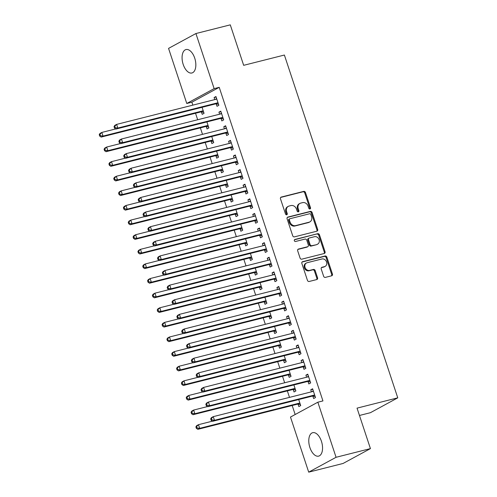 <?xml version="1.0" encoding="UTF-8"?>
<svg xmlns="http://www.w3.org/2000/svg" width="497" height="497" viewBox="0 0 497 497"><rect width="100%" height="100%" fill="white"/><g stroke="black" fill="none" stroke-linecap="round" stroke-linejoin="round"><path stroke-width="0.75" d="M309.966 208.97A1.062 0.895 61.5 0 0 310.507 207.746L305.469 192.507A1.522 1.28 61.5 0 0 303.742 191.382L281.259 197.067A1.522 1.28 61.5 0 0 280.482 198.819L285.526 214.058A1.062 0.895 61.5 0 0 287.272 213.617L286.62 211.641A4.864 4.088 61.5 0 1 288.297 206.354A4.864 4.088 61.5 0 1 289.099 206.044L290.975 205.572A4.864 4.088 61.5 0 1 296.492 209.15L297.144 211.119A1.062 0.895 61.5 0 0 298.89 210.678L298.237 208.709A4.864 4.088 61.5 0 1 299.915 203.422A4.864 4.088 61.5 0 1 300.716 203.105L302.592 202.633A4.864 4.088 61.5 0 1 308.109 206.212L308.761 208.187A1.062 0.895 61.5 0 0 309.966 208.97M309.712 208.988A1.062 0.895 61.5 0 0 309.768 208.144L304.729 192.904A1.522 1.28 61.5 0 0 303.002 191.786L280.693 197.427M286.477 214.859A1.062 0.895 61.5 0 0 286.533 214.014L285.881 212.045L286.62 211.641M298.094 211.927A1.062 0.895 61.5 0 0 298.15 211.082L297.498 209.107L298.237 208.709M309.898 447.542A12.083 6.418 75.8 0 1 312.706 432.694A12.083 6.418 75.8 0 1 321.435 441.28A12.083 6.418 75.8 0 1 318.627 456.128A12.083 6.418 75.8 0 1 309.898 447.542M183.188 64.405A12.083 6.418 75.8 0 1 185.996 49.557A12.083 6.418 75.8 0 1 194.725 58.143A12.083 6.418 75.8 0 1 191.917 72.984A12.083 6.418 75.8 0 1 183.188 64.405M323.628 276.27A1.522 1.28 61.5 0 0 325.349 277.388L331.661 275.792A1.522 1.28 61.5 0 0 332.437 274.046L326.84 257.117A1.522 1.28 61.5 0 0 325.113 255.998L302.63 261.683A1.522 1.28 61.5 0 0 301.853 263.435L307.45 280.358A1.522 1.28 61.5 0 0 309.177 281.476L316.794 279.55A1.522 1.28 61.5 0 0 317.571 277.798L315.173 270.554A1.522 1.28 61.5 0 0 313.452 269.436L309.674 270.393A4.069 3.417 61.5 0 1 305.214 267.802A4.069 3.417 61.5 0 1 306.463 262.981A4.069 3.417 61.5 0 1 307.134 262.72L321.938 258.98A4.069 3.417 61.5 0 1 326.392 261.571A4.069 3.417 61.5 0 1 325.144 266.392A4.069 3.417 61.5 0 1 324.473 266.653L322.006 267.274A1.522 1.28 61.5 0 0 321.23 269.026L323.628 276.27M317.844 402.203L336.065 457.29L308.705 472.15L290.484 417.064L317.844 402.203L322.938 400.917L219.227 87.335L214.139 88.621L186.779 103.482L168.558 48.389L195.917 33.535L214.139 88.621M195.917 33.535L230.279 24.85L243.667 65.324L284.39 55.037L397.762 397.842L357.039 408.136L370.427 448.611L336.065 457.29M316.906 231.186A1.522 1.28 61.5 0 0 317.682 229.44L312.085 212.511A1.522 1.28 61.5 0 0 310.364 211.393L287.875 217.077A1.522 1.28 61.5 0 0 287.104 218.823L292.702 235.752A1.522 1.28 61.5 0 0 294.423 236.87L316.906 231.186M319.459 234.814L325.057 251.743A1.522 1.28 61.5 0 1 324.286 253.489L301.797 259.173A1.522 1.28 61.5 0 1 300.076 258.055L297.678 250.811A1.522 1.28 61.5 0 1 298.455 249.059L307.575 246.754A1.522 1.28 61.5 0 0 308.345 245.009L306.761 240.2A1.522 1.28 61.5 0 0 305.034 239.082L295.541 241.48A1.062 0.895 61.5 0 1 294.876 239.473L317.738 233.696A1.522 1.28 61.5 0 1 319.459 234.814L318.72 235.218L324.317 252.141L325.057 251.743M359.461 415.467L370.402 412.703L397.762 397.842M308.034 381.572L308.817 383.939L310.662 382.932L307.767 374.166L305.916 375.167L306.599 377.229M293.242 389.605L294.025 391.965L295.877 390.965L293.882 384.939M298.368 352.348L299.151 354.709L301.002 353.709L298.101 344.943L296.249 345.943L296.933 348.006M283.582 360.375L284.365 362.742L286.21 361.741L284.216 355.715M288.701 323.125L289.484 325.485L291.335 324.485L288.434 315.713L286.589 316.719L287.266 318.782M273.915 331.151L274.698 333.518L276.543 332.512L274.555 326.492M279.041 293.895L279.823 296.262L281.669 295.255L278.767 286.489L276.922 287.496L277.606 289.558M264.249 301.928L265.031 304.294L266.883 303.288L264.889 297.262M269.374 264.671L270.157 267.038L272.002 266.032L269.107 257.266L267.256 258.272L267.939 260.329M254.582 272.704L255.365 275.071L257.216 274.064L255.222 268.038M259.707 235.448L260.49 237.814L262.341 236.808L259.44 228.042L257.589 229.042L258.272 231.105M244.922 243.48L245.704 245.841L247.549 244.841L245.555 238.815M250.041 206.224L250.823 208.585L252.675 207.584L249.774 198.819L247.928 199.819L248.606 201.881M235.255 214.25L236.038 216.617L237.883 215.617L235.895 209.591M240.38 177L241.163 179.361L243.008 178.361L240.107 169.589L238.262 170.595L238.945 172.658M225.588 185.027L226.371 187.394L228.222 186.387L226.228 180.368M230.714 147.771L231.496 150.137L233.341 149.131L230.446 140.365L228.595 141.372L229.279 143.434M215.922 155.803L216.704 158.17L218.556 157.164L216.562 151.138M221.047 118.547L221.83 120.914L223.681 119.907L220.78 111.142L218.928 112.148L219.612 114.204M206.261 126.58L207.038 128.947L208.889 127.94L206.895 121.914M219.227 87.335L191.867 102.189L192.842 105.14M195.526 113.248L197.676 119.752M200.359 127.859L202.509 134.364M205.193 142.471L207.342 148.976M210.026 157.089L212.176 163.588M214.859 171.701L217.009 178.199M219.686 186.313L221.836 192.811M224.52 200.925L226.669 207.423M229.353 215.536L231.503 222.035M234.186 230.148L236.336 236.647M239.02 244.76L241.169 251.265M243.853 259.372L246.003 265.876M248.686 273.984L250.836 280.488M253.52 288.595L255.669 295.1M258.347 303.213L260.503 309.712M263.18 317.825L265.33 324.324M268.013 332.437L270.163 338.935M272.847 347.049L274.996 353.547M277.68 361.661L279.83 368.159M282.513 376.272L284.663 382.771M287.347 390.884L289.496 397.389M292.18 405.496L295.162 414.523M201.428 111.968L202.211 114.335L204.056 113.328L202.062 107.302M216.214 103.935L216.996 106.302L218.848 105.296L215.947 96.53L214.095 97.536L214.779 99.593M211.088 141.191L211.871 143.558L213.722 142.552L211.728 136.526M225.88 133.159L226.663 135.526L228.508 134.519L225.613 125.753L223.762 126.76L224.445 128.822M220.755 170.415L221.538 172.782L223.389 171.776L221.395 165.756M235.547 162.382L236.33 164.749L238.175 163.749L235.28 154.977L233.428 155.983L234.112 158.046M230.422 199.639L231.204 202.006L233.05 201.005L231.062 194.979M245.214 191.612L245.99 193.973L247.841 192.973L244.94 184.207L243.095 185.207L243.772 187.27M240.088 228.868L240.871 231.229L242.716 230.229L240.722 224.203M254.874 220.836L255.657 223.203L257.508 222.196L254.607 213.43L252.756 214.431L253.439 216.493M249.749 258.092L250.531 260.459L252.383 259.453L250.389 253.427M264.541 250.059L265.323 252.426L267.175 251.42L264.274 242.654L262.422 243.66L263.106 245.717M259.415 287.316L260.198 289.683L262.049 288.676L260.055 282.65M274.207 279.283L274.99 281.65L276.835 280.643L273.94 271.878L272.089 272.884L272.772 274.947M269.082 316.539L269.865 318.906L271.71 317.9L269.722 311.88M283.874 308.507L284.651 310.873L286.502 309.873L283.601 301.101L281.756 302.108L282.439 304.17M278.749 345.763L279.531 348.13L281.377 347.13L279.389 341.104M293.534 337.736L294.317 340.097L296.169 339.097L293.267 330.331L291.422 331.331L292.099 333.394M288.415 374.993L289.192 377.353L291.043 376.353L289.049 370.327M303.201 366.96L303.984 369.327L305.835 368.32L302.934 359.555L301.083 360.555L301.766 362.617M298.076 404.216L298.859 406.583L300.71 405.577L298.716 399.551M312.868 396.184L313.65 398.551L315.496 397.544L312.601 388.778L310.749 389.785L311.433 391.841M370.427 448.611L343.067 463.465L308.705 472.15M191.867 102.189L186.779 103.482M214.095 97.536L216.108 97.027M218.928 112.148L220.941 111.639M223.762 126.76L225.775 126.25M228.595 141.372L230.608 140.862M233.428 155.983L235.441 155.474M238.262 170.595L240.275 170.086M243.095 185.207L245.108 184.698M247.928 199.819L249.941 199.309M252.756 214.431L254.768 213.921M257.589 229.042L259.602 228.539M262.422 243.66L264.435 243.151M267.256 258.272L269.268 257.763M272.089 272.884L274.102 272.375M276.922 287.496L278.935 286.986M281.756 302.108L283.768 301.598M286.589 316.719L288.602 316.21M291.422 331.331L293.429 330.822M296.249 345.943L298.262 345.434M301.083 360.555L303.095 360.045M305.916 375.167L307.929 374.663M310.749 389.785L312.762 389.275M299.915 203.422L299.175 203.82A4.864 4.088 61.5 0 0 297.498 209.107M288.297 206.354L287.558 206.758A4.864 4.088 61.5 0 0 285.881 212.045M316.738 231.229A1.522 1.28 61.5 0 0 316.943 229.838L311.346 212.915A1.522 1.28 61.5 0 0 309.625 211.797L287.309 217.431M310.855 214.53A1.062 0.895 61.5 0 0 309.65 213.747L289.913 218.736A1.062 0.895 61.5 0 0 289.372 219.96L290.062 222.041A4.864 4.088 61.5 0 0 295.578 225.619L309.066 222.209A4.864 4.088 61.5 0 0 309.873 221.898A4.864 4.088 61.5 0 0 311.544 216.611L310.855 214.53M289.173 219.14A1.062 0.895 61.5 0 0 288.633 220.364L289.372 219.96M309.873 221.898L309.128 222.302A4.864 4.088 61.5 0 1 308.326 222.613L294.833 226.023A4.864 4.088 61.5 0 1 289.322 222.445L288.633 220.364M324.112 253.532A1.522 1.28 61.5 0 0 324.317 252.141M297.889 249.419L306.835 247.158A1.522 1.28 61.5 0 0 307.084 247.059L307.823 246.661M294.423 239.802L317.738 233.696M317.036 244.362A4.069 3.417 61.5 0 0 317.707 244.102A4.069 3.417 61.5 0 0 318.956 239.287A4.069 3.417 61.5 0 0 314.495 236.69L309.283 238.007A1.522 1.28 61.5 0 0 308.507 239.759L310.097 244.567A1.522 1.28 61.5 0 0 311.818 245.686L316.297 244.766A4.069 3.417 61.5 0 0 316.968 244.505L317.707 244.102M309.028 238.106L308.289 238.51A1.522 1.28 61.5 0 0 307.767 240.163L308.507 239.759M316.297 244.766L311.079 246.083A1.522 1.28 61.5 0 1 309.358 244.965L307.767 240.163M318.72 235.218A1.522 1.28 61.5 0 0 316.999 234.099M325.144 266.392L324.404 266.79A4.069 3.417 61.5 0 1 323.733 267.057L321.441 267.635M306.463 262.981L305.723 263.385A4.069 3.417 61.5 0 0 304.475 268.2A4.069 3.417 61.5 0 0 308.935 270.797L309.674 270.393M316.626 279.594A1.522 1.28 61.5 0 0 316.831 278.202L314.433 270.958A1.522 1.28 61.5 0 0 312.712 269.84L308.935 270.797M331.487 275.835A1.522 1.28 61.5 0 0 331.698 274.443L326.1 257.521A1.522 1.28 61.5 0 0 324.373 256.402L302.058 262.043M115.751 128.909L101.823 132.432L103.028 136.085L101.183 137.085L200.701 111.943A1.547 1.298 -118.5 0 1 201.21 111.931L203.745 112.39M100.462 135.706L99.978 134.246L99.238 134.65L99.723 136.11L100.462 135.706L103.028 136.085L202.546 110.937A1.547 1.298 -118.5 0 1 203.062 110.924L203.273 110.961M99.238 134.65L99.972 133.432L101.823 132.432L99.978 134.246M101.183 137.085L99.723 136.11M114.024 126.617L114.509 128.077L115.248 127.673L114.764 126.213L114.024 126.617L114.764 125.406L116.615 124.399L216.133 99.251A1.547 1.298 61.5 0 0 216.568 99.027L216.729 98.897M114.764 126.213L116.615 124.399L117.82 128.052L115.969 129.058L215.487 103.91A1.547 1.298 61.5 0 1 216.002 103.898L218.537 104.358M218.065 102.929L217.848 102.891A1.547 1.298 61.5 0 0 217.338 102.904L117.82 128.052L115.248 127.673M215.437 99.431L216.586 98.462M114.509 128.077L115.969 129.058M120.585 143.521L106.656 147.044L107.861 150.697L106.016 151.703L205.534 126.555A1.547 1.298 -118.5 0 1 206.044 126.542L208.578 127.002M105.289 150.318L104.811 148.858L104.072 149.262L104.55 150.721L105.289 150.318L107.861 150.697L207.379 125.548A1.547 1.298 -118.5 0 1 207.889 125.536L208.106 125.573M104.072 149.262L104.805 148.05L106.656 147.044L104.811 148.858M106.016 151.703L104.55 150.721M125.418 158.133L111.49 161.655L112.695 165.308L110.85 166.315L210.368 141.167A1.547 1.298 -118.5 0 1 210.877 141.154L213.412 141.614M110.123 164.929L109.644 163.47L108.905 163.873L109.383 165.333L110.123 164.929L112.695 165.308L212.213 140.16A1.547 1.298 -118.5 0 1 212.722 140.148L212.94 140.185M108.905 163.873L109.638 162.662L111.49 161.655L109.644 163.47M110.85 166.315L109.383 165.333M118.858 141.229L119.342 142.689L120.081 142.291L119.597 140.825L118.858 141.229L119.597 140.017L121.442 139.011L220.96 113.869A1.547 1.298 61.5 0 0 221.401 113.639L221.563 113.509M119.597 140.825L121.442 139.011L122.653 142.664L120.802 143.67L220.32 118.522A1.547 1.298 61.5 0 1 220.83 118.51L223.37 118.969M222.898 117.547L222.681 117.503A1.547 1.298 61.5 0 0 222.171 117.522L122.653 142.664L120.081 142.291M220.27 114.043L221.42 113.074M119.342 142.689L120.802 143.67M123.691 155.841L124.175 157.3L124.915 156.903L124.43 155.437L123.691 155.841L124.43 154.629L126.275 153.623L225.793 128.481A1.547 1.298 61.5 0 0 226.234 128.251L226.396 128.12M124.43 155.437L126.275 153.623L127.487 157.276L125.635 158.282L225.153 133.134A1.547 1.298 61.5 0 1 225.663 133.121L228.198 133.581M227.732 132.159L227.514 132.115A1.547 1.298 61.5 0 0 227.005 132.134L127.487 157.276L124.915 156.903M225.104 128.655L226.253 127.686M124.175 157.3L125.635 158.282M130.251 172.751L116.323 176.267L117.528 179.92L115.683 180.927L215.201 155.778A1.547 1.298 -118.5 0 1 215.71 155.766L218.245 156.226M114.956 179.547L114.472 178.081L113.732 178.485L114.217 179.945L114.956 179.547L117.528 179.92L217.046 154.778A1.547 1.298 -118.5 0 1 217.556 154.76L217.773 154.803M113.732 178.485L114.472 177.274L116.323 176.267L114.472 178.081M115.683 180.927L114.217 179.945M135.085 187.363L121.156 190.879L122.361 194.532L120.51 195.538L220.028 170.39A1.547 1.298 -118.5 0 1 220.544 170.378L223.078 170.838M119.789 194.159L119.305 192.693L118.566 193.097L119.05 194.557L119.789 194.159L122.361 194.532L221.879 169.39A1.547 1.298 -118.5 0 1 222.389 169.371L222.606 169.415M118.566 193.097L119.305 191.885L121.156 190.879L119.305 192.693M120.51 195.538L119.05 194.557M128.524 170.452L129.009 171.912L129.748 171.515L129.263 170.055L128.524 170.452L129.263 169.241L131.109 168.234L230.627 143.093A1.547 1.298 61.5 0 0 231.068 142.863L231.229 142.732M129.263 170.055L131.109 168.234L132.32 171.887L130.469 172.894L229.987 147.746A1.547 1.298 61.5 0 1 230.496 147.733L233.031 148.193M232.559 146.77L232.347 146.727A1.547 1.298 61.5 0 0 231.838 146.745L132.32 171.887L129.748 171.515M229.937 143.266L231.08 142.297M129.009 171.912L130.469 172.894M133.358 185.064L133.842 186.53L134.581 186.126L134.097 184.667L133.358 185.064L134.097 183.853L135.942 182.846L235.46 157.704A1.547 1.298 61.5 0 0 235.901 157.481L236.056 157.344M134.097 184.667L135.942 182.846L137.153 186.505L135.302 187.506L234.82 162.357A1.547 1.298 61.5 0 1 235.329 162.345L237.864 162.805M237.392 161.382L237.181 161.345A1.547 1.298 61.5 0 0 236.671 161.357L137.153 186.505L134.581 186.126M234.764 157.878L235.913 156.909M133.842 186.53L135.302 187.506M139.918 201.975L125.983 205.491L127.195 209.144L125.343 210.15L224.861 185.002A1.547 1.298 -118.5 0 1 225.371 184.99L227.912 185.449M124.623 208.771L124.138 207.311L123.399 207.709L123.883 209.169L124.623 208.771L127.195 209.144L226.713 184.002A1.547 1.298 -118.5 0 1 227.222 183.983L227.44 184.027M123.399 207.709L124.138 206.497L125.983 205.491L124.138 207.311M125.343 210.15L123.883 209.169M138.191 199.676L138.675 201.142L139.415 200.738L138.93 199.278L138.191 199.676L138.924 198.465L140.775 197.464L240.293 172.316A1.547 1.298 61.5 0 0 240.734 172.092L240.89 171.956M138.93 199.278L140.775 197.464L141.98 201.117L140.135 202.117L239.653 176.975A1.547 1.298 61.5 0 1 240.163 176.957L242.698 177.417M242.225 175.994L242.014 175.957A1.547 1.298 61.5 0 0 241.499 175.969L141.98 201.117L139.415 200.738M239.597 172.49L240.747 171.521M138.675 201.142L140.135 202.117M144.751 216.586L130.817 220.103L132.028 223.756L130.177 224.762L229.695 199.614A1.547 1.298 -118.5 0 1 230.204 199.601L232.739 200.061M129.456 223.383L128.971 221.923L128.232 222.321L128.717 223.78L129.456 223.383L132.028 223.756L231.546 198.614A1.547 1.298 -118.5 0 1 232.056 198.601L232.273 198.638M128.232 222.321L128.971 221.109L130.817 220.103L128.971 221.923M130.177 224.762L128.717 223.78M143.024 214.294L143.503 215.754L144.242 215.35L143.763 213.89L143.024 214.294L143.757 213.076L145.609 212.076L245.127 186.928A1.547 1.298 61.5 0 0 245.568 186.704L245.723 186.568M143.763 213.89L145.609 212.076L146.814 215.729L144.969 216.729L244.487 191.587A1.547 1.298 61.5 0 1 244.996 191.569L247.531 192.028M247.059 190.606L246.841 190.568A1.547 1.298 61.5 0 0 246.332 190.581L146.814 215.729L144.242 215.35M244.431 187.102L245.58 186.133M143.503 215.754L144.969 216.729M149.585 231.198L135.65 234.721L136.861 238.374L135.01 239.374L234.528 214.232A1.547 1.298 -118.5 0 1 235.038 214.213L237.572 214.673M134.289 237.995L133.805 236.535L133.066 236.932L133.55 238.398L134.289 237.995L136.861 238.374L236.379 213.225A1.547 1.298 -118.5 0 1 236.889 213.213L237.1 213.25M133.066 236.932L133.805 235.721L135.65 234.721L133.805 236.535M135.01 239.374L133.55 238.398M154.412 245.81L140.483 249.332L141.695 252.985L139.843 253.986L239.361 228.844A1.547 1.298 -118.5 0 1 239.871 228.825L242.406 229.285M139.123 252.606L138.638 251.147L137.899 251.544L138.383 253.01L139.123 252.606L141.695 252.985L241.213 227.837A1.547 1.298 -118.5 0 1 241.722 227.825L241.933 227.862M137.899 251.544L138.638 250.333L140.483 249.332L138.638 251.147M139.843 253.986L138.383 253.01M159.245 260.422L145.317 263.944L146.522 267.597L144.677 268.597L244.195 243.455A1.547 1.298 -118.5 0 1 244.704 243.437L247.239 243.903M143.956 267.218L143.471 265.758L142.732 266.162L143.211 267.622L143.956 267.218L146.522 267.597L246.04 242.449A1.547 1.298 -118.5 0 1 246.555 242.437L246.767 242.474M142.732 266.162L143.465 264.944L145.317 263.944L143.471 265.758M144.677 268.597L143.211 267.622M164.078 275.034L150.15 278.556L151.355 282.209L149.51 283.209L249.028 258.067A1.547 1.298 -118.5 0 1 249.537 258.055L252.072 258.515M148.783 281.83L148.305 280.37L147.566 280.774L148.044 282.234L148.783 281.83L151.355 282.209L250.873 257.061A1.547 1.298 -118.5 0 1 251.383 257.048L251.6 257.086M147.566 280.774L148.299 279.556L150.15 278.556L148.305 280.37M149.51 283.209L148.044 282.234M168.912 289.645L154.983 293.168L156.188 296.821L154.343 297.827L253.861 272.679A1.547 1.298 -118.5 0 1 254.371 272.667L256.906 273.126M153.616 296.442L153.132 294.982L152.393 295.386L152.877 296.846L153.616 296.442L156.188 296.821L255.707 271.673A1.547 1.298 -118.5 0 1 256.216 271.66L256.433 271.697M152.393 295.386L153.132 294.174L154.983 293.168L153.132 294.982M154.343 297.827L152.877 296.846M173.745 304.257L159.817 307.78L161.022 311.433L159.177 312.439L258.695 287.291A1.547 1.298 -118.5 0 1 259.204 287.278L261.739 287.738M158.45 311.054L157.965 309.594L157.226 309.998L157.711 311.457L158.45 311.054L161.022 311.433L260.54 286.284A1.547 1.298 -118.5 0 1 261.049 286.272L261.267 286.309M157.226 309.998L157.965 308.786L159.817 307.78L157.965 309.594M159.177 312.439L157.711 311.457M178.578 318.875L164.644 322.391L165.855 326.044L164.004 327.051L263.522 301.903A1.547 1.298 -118.5 0 1 264.031 301.89L266.572 302.35M163.283 325.672L162.799 324.206L162.059 324.609L162.544 326.069L163.283 325.672L165.855 326.044L265.373 300.902A1.547 1.298 -118.5 0 1 265.883 300.884L266.1 300.921M162.059 324.609L162.799 323.398L164.644 322.391L162.799 324.206M164.004 327.051L162.544 326.069M183.412 333.487L169.477 337.003L170.688 340.656L168.837 341.663L268.355 316.514A1.547 1.298 -118.5 0 1 268.865 316.502L271.399 316.962M168.116 340.283L167.632 338.817L166.893 339.221L167.377 340.681L168.116 340.283L170.688 340.656L270.206 315.514A1.547 1.298 -118.5 0 1 270.716 315.496L270.933 315.539M166.893 339.221L167.632 338.01L169.477 337.003L167.632 338.817M168.837 341.663L167.377 340.681M188.245 348.099L174.31 351.615L175.522 355.268L173.67 356.274L273.188 331.126A1.547 1.298 -118.5 0 1 273.698 331.114L276.233 331.574M172.95 354.895L172.465 353.435L171.726 353.833L172.21 355.293L172.95 354.895L175.522 355.268L275.04 330.126A1.547 1.298 -118.5 0 1 275.549 330.107L275.76 330.151M171.726 353.833L172.465 352.621L174.31 351.615L172.465 353.435M173.67 356.274L172.21 355.293M147.857 228.906L148.336 230.366L149.075 229.962L148.597 228.502L147.857 228.906L148.591 227.688L150.442 226.688L249.96 201.54A1.547 1.298 61.5 0 0 250.401 201.316L250.556 201.179M148.597 228.502L150.442 226.688L151.647 230.341L149.802 231.341L249.32 206.199A1.547 1.298 61.5 0 1 249.829 206.18L252.364 206.646M251.892 205.218L251.675 205.18A1.547 1.298 61.5 0 0 251.165 205.193L151.647 230.341L149.075 229.962M249.264 201.714L250.413 200.745M148.336 230.366L149.802 231.341M152.685 243.518L153.169 244.978L153.908 244.574L153.424 243.114L152.685 243.518L153.424 242.3L155.275 241.3L254.793 216.152A1.547 1.298 61.5 0 0 255.228 215.928L255.39 215.791M153.424 243.114L155.275 241.3L156.48 244.953L154.635 245.959L254.153 220.811A1.547 1.298 61.5 0 1 254.663 220.798L257.197 221.258M256.725 219.829L256.508 219.792A1.547 1.298 61.5 0 0 255.998 219.804L156.48 244.953L153.908 244.574M254.097 216.325L255.247 215.363M153.169 244.978L154.635 245.959M157.518 258.129L158.003 259.589L158.742 259.185L158.257 257.726L157.518 258.129L158.257 256.918L160.109 255.912L259.627 230.763A1.547 1.298 61.5 0 0 260.061 230.54L260.223 230.409M158.257 257.726L160.109 255.912L161.314 259.564L159.462 260.571L258.98 235.423A1.547 1.298 61.5 0 1 259.496 235.41L262.031 235.87M261.559 234.441L261.341 234.404A1.547 1.298 61.5 0 0 260.832 234.416L161.314 259.564L158.742 259.185M258.931 230.943L260.08 229.974M158.003 259.589L159.462 260.571M162.351 272.741L162.836 274.201L163.575 273.797L163.091 272.337L162.351 272.741L163.091 271.53L164.936 270.523L264.454 245.375A1.547 1.298 61.5 0 0 264.895 245.151L265.056 245.021M163.091 272.337L164.936 270.523L166.147 274.176L164.296 275.183L263.814 250.034A1.547 1.298 61.5 0 1 264.323 250.022L266.858 250.482M266.392 249.053L266.175 249.016A1.547 1.298 61.5 0 0 265.665 249.028L166.147 274.176L163.575 273.797M263.764 245.555L264.913 244.586M162.836 274.201L164.296 275.183M167.185 287.353L167.669 288.813L168.408 288.415L167.924 286.949L167.185 287.353L167.924 286.142L169.769 285.135L269.287 259.993A1.547 1.298 61.5 0 0 269.728 259.763L269.89 259.633M167.924 286.949L169.769 285.135L170.98 288.788L169.129 289.794L268.647 264.646A1.547 1.298 61.5 0 1 269.157 264.634L271.691 265.094M271.219 263.671L271.008 263.627A1.547 1.298 61.5 0 0 270.498 263.646L170.98 288.788L168.408 288.415M268.597 260.167L269.741 259.198M167.669 288.813L169.129 289.794M172.018 301.965L172.502 303.425L173.242 303.027L172.757 301.561L172.018 301.965L172.757 300.753L174.602 299.747L274.12 274.605A1.547 1.298 61.5 0 0 274.561 274.375L274.717 274.245M172.757 301.561L174.602 299.747L175.814 303.4L173.962 304.406L273.48 279.258A1.547 1.298 61.5 0 1 273.99 279.246L276.525 279.705M276.052 278.283L275.841 278.239A1.547 1.298 61.5 0 0 275.332 278.258L175.814 303.4L173.242 303.027M273.425 274.779L274.574 273.81M172.502 303.425L173.962 304.406M176.851 316.577L177.336 318.037L178.075 317.639L177.591 316.179L176.851 316.577L177.584 315.365L179.436 314.359L278.954 289.217A1.547 1.298 61.5 0 0 279.395 288.987L279.55 288.856M177.591 316.179L179.436 314.359L180.647 318.012L178.796 319.018L278.314 293.87A1.547 1.298 61.5 0 1 278.823 293.857L281.358 294.317M280.886 292.895L280.675 292.851A1.547 1.298 61.5 0 0 280.165 292.87L180.647 318.012L178.075 317.639M278.258 289.391L279.407 288.422M177.336 318.037L178.796 319.018M181.685 331.188L182.163 332.655L182.902 332.251L182.424 330.791L181.685 331.188L182.418 329.977L184.269 328.971L283.787 303.829A1.547 1.298 61.5 0 0 284.228 303.605L284.383 303.468M182.424 330.791L184.269 328.971L185.474 332.63L183.629 333.63L283.147 308.482A1.547 1.298 61.5 0 1 283.657 308.469L286.191 308.929M285.719 307.506L285.508 307.469A1.547 1.298 61.5 0 0 284.992 307.481L185.474 332.63L182.902 332.251M283.091 304.002L284.241 303.033M182.163 332.655L183.629 333.63M186.518 345.8L186.996 347.266L187.736 346.863L187.257 345.403L186.518 345.8L187.251 344.589L189.102 343.589L288.62 318.44A1.547 1.298 61.5 0 0 289.061 318.217L289.217 318.08M187.257 345.403L189.102 343.589L190.308 347.241L188.462 348.242L287.98 323.1A1.547 1.298 61.5 0 1 288.49 323.081L291.025 323.541M290.552 322.118L290.335 322.081A1.547 1.298 61.5 0 0 289.826 322.093L190.308 347.241L187.736 346.863M287.925 318.614L289.074 317.645M186.996 347.266L188.462 348.242M193.078 362.711L179.144 366.227L180.355 369.88L178.504 370.886L278.022 345.738A1.547 1.298 -118.5 0 1 278.531 345.726L281.066 346.185M177.783 369.507L177.299 368.047L176.559 368.445L177.044 369.905L177.783 369.507L180.355 369.88L279.873 344.738A1.547 1.298 -118.5 0 1 280.383 344.725L280.594 344.763M176.559 368.445L177.299 367.233L179.144 366.227L177.299 368.047M178.504 370.886L177.044 369.905M191.345 360.412L191.83 361.878L192.569 361.474L192.084 360.014L191.345 360.412L192.084 359.201L193.936 358.2L293.454 333.052A1.547 1.298 61.5 0 0 293.895 332.828L294.05 332.692M192.084 360.014L193.936 358.2L195.141 361.853L193.296 362.853L292.814 337.712A1.547 1.298 61.5 0 1 293.323 337.693L295.858 338.153M295.386 336.73L295.168 336.693A1.547 1.298 61.5 0 0 294.659 336.705L195.141 361.853L192.569 361.474M292.758 333.226L293.907 332.257M191.83 361.878L193.296 362.853M197.905 377.322L183.977 380.845L185.182 384.498L183.337 385.498L282.855 360.356A1.547 1.298 -118.5 0 1 283.365 360.337L285.899 360.797M182.616 384.119L182.132 382.659L181.393 383.057L181.877 384.523L182.616 384.119L185.182 384.498L284.7 359.35A1.547 1.298 -118.5 0 1 285.216 359.337L285.427 359.374M181.393 383.057L182.126 381.845L183.977 380.845L182.132 382.659M183.337 385.498L181.877 384.523M196.178 375.03L196.663 376.49L197.402 376.086L196.918 374.626L196.178 375.03L196.918 373.812L198.769 372.812L298.287 347.664A1.547 1.298 61.5 0 0 298.722 347.44L298.883 347.304M196.918 374.626L198.769 372.812L199.974 376.465L198.123 377.465L297.641 352.323A1.547 1.298 61.5 0 1 298.157 352.305L300.691 352.771M300.219 351.342L300.002 351.304A1.547 1.298 61.5 0 0 299.492 351.317L199.974 376.465L197.402 376.086M297.591 347.838L298.74 346.869M196.663 376.49L198.123 377.465M202.739 391.934L188.81 395.457L190.016 399.11L188.17 400.11L287.688 374.968A1.547 1.298 -118.5 0 1 288.198 374.949L290.733 375.409M187.444 398.731L186.965 397.271L186.226 397.668L186.704 399.134L187.444 398.731L190.016 399.11L289.534 373.961A1.547 1.298 -118.5 0 1 290.043 373.949L290.26 373.986M186.226 397.668L186.959 396.457L188.81 395.457L186.965 397.271M188.17 400.11L186.704 399.134M201.012 389.642L201.496 391.102L202.236 390.698L201.751 389.238L201.012 389.642L201.751 388.424L203.596 387.424L303.114 362.276A1.547 1.298 61.5 0 0 303.555 362.052L303.717 361.915M201.751 389.238L203.596 387.424L204.807 391.077L202.956 392.083L302.474 366.935A1.547 1.298 61.5 0 1 302.984 366.923L305.525 367.382M305.052 365.954L304.835 365.916A1.547 1.298 61.5 0 0 304.326 365.929L204.807 391.077L202.236 390.698M302.424 362.45L303.574 361.487M201.496 391.102L202.956 392.083M207.572 406.546L193.644 410.068L194.849 413.721L193.004 414.722L292.522 389.58A1.547 1.298 -118.5 0 1 293.031 389.561L295.566 390.027M192.277 413.342L191.799 411.883L191.059 412.286L191.538 413.746L192.277 413.342L194.849 413.721L294.367 388.573A1.547 1.298 -118.5 0 1 294.876 388.561L295.094 388.598M191.059 412.286L191.792 411.069L193.644 410.068L191.799 411.883M193.004 414.722L191.538 413.746M205.845 404.254L206.33 405.714L207.069 405.31L206.584 403.85L205.845 404.254L206.584 403.042L208.429 402.036L307.947 376.888A1.547 1.298 61.5 0 0 308.388 376.664L308.55 376.533M206.584 403.85L208.429 402.036L209.641 405.689L207.789 406.695L307.308 381.547A1.547 1.298 61.5 0 1 307.817 381.534L310.352 381.994M309.886 380.565L309.668 380.528A1.547 1.298 61.5 0 0 309.159 380.54L209.641 405.689L207.069 405.31M307.258 377.068L308.407 376.099M206.33 405.714L207.789 406.695M212.405 421.158L198.477 424.68L199.682 428.333L197.837 429.333L297.355 404.191A1.547 1.298 -118.5 0 1 297.865 404.173L300.399 404.639M197.11 427.954L196.626 426.494L195.886 426.898L196.371 428.358L197.11 427.954L199.682 428.333L299.2 403.185A1.547 1.298 -118.5 0 1 299.71 403.173L299.927 403.21M195.886 426.898L196.626 425.68L198.477 424.68L196.626 426.494M197.837 429.333L196.371 428.358M210.678 418.865L211.163 420.325L211.902 419.922L211.418 418.462L210.678 418.865L211.418 417.654L213.263 416.648L312.781 391.499A1.547 1.298 61.5 0 0 313.222 391.276L313.383 391.145M211.418 418.462L213.263 416.648L214.474 420.3L212.623 421.307L312.141 396.159A1.547 1.298 61.5 0 1 312.65 396.146L315.185 396.606M314.713 395.177L314.502 395.14A1.547 1.298 61.5 0 0 313.992 395.152L214.474 420.3L211.902 419.922M312.091 391.679L313.234 390.71M211.163 420.325L212.623 421.307M309.768 208.144L310.507 207.746M286.533 214.014L287.272 213.617M298.15 211.082L298.89 210.678M280.786 197.321L281.259 197.067M303.002 191.786L303.742 191.382M304.729 192.904L305.469 192.507M287.409 217.332L287.875 217.077M309.625 211.797L310.364 211.393M311.346 212.915L312.085 212.511M316.943 229.838L317.682 229.44M289.322 222.445L290.062 222.041M294.833 226.023L295.578 225.619M308.326 222.613L309.066 222.209M297.983 249.314L298.455 249.059M306.835 247.158L307.575 246.754M294.547 239.653L294.876 239.473M309.358 244.965L310.097 244.567M311.079 246.083L311.818 245.686M321.534 267.529L322.006 267.274M323.733 267.057L324.473 266.653M312.712 269.84L313.452 269.436M314.433 270.958L315.173 270.554M316.831 278.202L317.571 277.798M302.157 261.938L302.63 261.683M324.373 256.402L325.113 255.998M326.1 257.521L326.84 257.117M331.698 274.443L332.437 274.046M200.701 111.943L202.546 110.937M201.21 111.931L203.062 110.924M217.848 102.891L216.002 103.898M217.338 102.904L215.487 103.91M216.568 99.027L216.183 99.238M205.534 126.555L207.379 125.548M206.044 126.542L207.889 125.536M210.368 141.167L212.213 140.16M210.877 141.154L212.722 140.148M222.681 117.503L220.83 118.51M222.171 117.522L220.32 118.522M221.401 113.639L221.016 113.85M227.514 132.115L225.663 133.121M227.005 132.134L225.153 133.134M226.234 128.251L225.843 128.462M215.201 155.778L217.046 154.778M215.71 155.766L217.556 154.76M220.028 170.39L221.879 169.39M220.544 170.378L222.389 169.371M232.347 146.727L230.496 147.733M231.838 146.745L229.987 147.746M231.068 142.863L230.676 143.08M237.181 161.345L235.329 162.345M236.671 161.357L234.82 162.357M235.901 157.481L235.51 157.692M224.861 185.002L226.713 184.002M225.371 184.99L227.222 183.983M242.014 175.957L240.163 176.957M241.499 175.969L239.653 176.975M240.734 172.092L240.343 172.304M229.695 199.614L231.546 198.614M230.204 199.601L232.056 198.601M246.841 190.568L244.996 191.569M246.332 190.581L244.487 191.587M245.568 186.704L245.176 186.915M234.528 214.232L236.379 213.225M235.038 214.213L236.889 213.213M239.361 228.844L241.213 227.837M239.871 228.825L241.722 227.825M244.195 243.455L246.04 242.449M244.704 243.437L246.555 242.437M249.028 258.067L250.873 257.061M249.537 258.055L251.383 257.048M253.861 272.679L255.707 271.673M254.371 272.667L256.216 271.66M258.695 287.291L260.54 286.284M259.204 287.278L261.049 286.272M263.522 301.903L265.373 300.902M264.031 301.89L265.883 300.884M268.355 316.514L270.206 315.514M268.865 316.502L270.716 315.496M273.188 331.126L275.04 330.126M273.698 331.114L275.549 330.107M251.675 205.18L249.829 206.18M251.165 205.193L249.32 206.199M250.401 201.316L250.01 201.527M256.508 219.792L254.663 220.798M255.998 219.804L254.153 220.811M255.228 215.928L254.843 216.139M261.341 234.404L259.496 235.41M260.832 234.416L258.98 235.423M260.061 230.54L259.676 230.751M266.175 249.016L264.323 250.022M265.665 249.028L263.814 250.034M264.895 245.151L264.503 245.363M271.008 263.627L269.157 264.634M270.498 263.646L268.647 264.646M269.728 259.763L269.337 259.974M275.841 278.239L273.99 279.246M275.332 278.258L273.48 279.258M274.561 274.375L274.17 274.586M280.675 292.851L278.823 293.857M280.165 292.87L278.314 293.87M279.395 288.987L279.003 289.204M285.508 307.469L283.657 308.469M284.992 307.481L283.147 308.482M284.228 303.605L283.837 303.816M290.335 322.081L288.49 323.081M289.826 322.093L287.98 323.1M289.061 318.217L288.67 318.428M278.022 345.738L279.873 344.738M278.531 345.726L280.383 344.725M295.168 336.693L293.323 337.693M294.659 336.705L292.814 337.712M293.895 332.828L293.503 333.04M282.855 360.356L284.7 359.35M283.365 360.337L285.216 359.337M300.002 351.304L298.157 352.305M299.492 351.317L297.641 352.323M298.722 347.44L298.337 347.651M287.688 374.968L289.534 373.961M288.198 374.949L290.043 373.949M304.835 365.916L302.984 366.923M304.326 365.929L302.474 366.935M303.555 362.052L303.17 362.263M292.522 389.58L294.367 388.573M293.031 389.561L294.876 388.561M309.668 380.528L307.817 381.534M309.159 380.54L307.308 381.547M308.388 376.664L307.997 376.875M297.355 404.191L299.2 403.185M297.865 404.173L299.71 403.173M314.502 395.14L312.65 396.146M313.992 395.152L312.141 396.159M313.222 391.276L312.83 391.487M288.999 219.208L289.739 218.804"/></g></svg>
